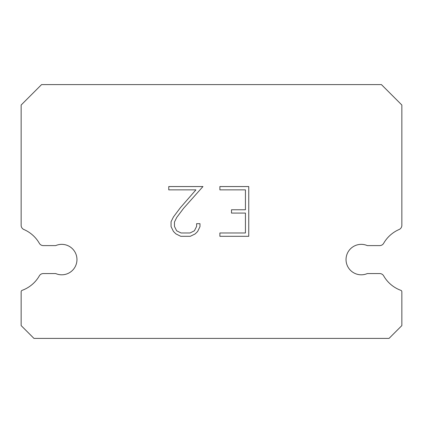 <?xml version="1.0" encoding="UTF-8"?>
<svg xmlns="http://www.w3.org/2000/svg" width="423" height="423" viewBox="0 0 423 423"><rect width="100%" height="100%" fill="white"/><g stroke="black" fill="none" stroke-linecap="round" stroke-linejoin="round"><path stroke-width="0.63" d="M355.225 245.599A15.228 15.228 0 0 1 367.307 245.599L379.701 245.599A4.568 4.568 0 0 0 383.666 243.304A32.74 32.74 0 0 1 399.101 229.52A4.568 4.568 0 0 0 401.85 225.57L401.85 105.02L381.43 84.6L41.57 84.6L21.15 105.02L21.15 225.57A4.568 4.568 0 0 0 23.9 229.52A32.74 32.74 0 0 1 39.334 243.304A4.568 4.568 0 0 0 43.299 245.599L55.693 245.599A15.228 15.228 0 0 1 75.712 253.541A15.228 15.228 0 0 1 55.693 273.559L43.299 273.559A4.568 4.568 0 0 0 39.334 275.854A32.74 32.74 0 0 1 22.149 290.337A1.523 1.523 0 0 0 21.15 291.764L21.15 325.594L33.956 338.4L389.044 338.4L401.85 325.594L401.85 291.764A1.523 1.523 0 0 0 400.851 290.337A32.74 32.74 0 0 1 383.666 275.854A4.568 4.568 0 0 0 379.701 273.559L367.307 273.559A15.228 15.228 0 0 1 347.288 265.618A15.228 15.228 0 0 1 355.225 245.599M245.435 232.978L245.435 213.081L231.508 213.081L231.508 209.766L245.435 209.766L245.435 189.869L219.881 189.869L219.881 186.554L248.75 186.554L248.75 236.298L219.881 236.298L219.881 232.978L245.435 232.978M199.979 223.682L199.979 226.665L197.615 231.524L195.156 233.935L190.297 236.298L180.743 236.298L175.92 233.898L173.456 231.471L171.061 226.612L171.061 221.689L173.456 216.93L180.484 207.577L195.934 189.869L168.761 189.869L168.761 186.554L202.961 186.554L183.593 208.306L176.698 217.501L174.461 222.038L174.461 226.405L176.629 230.784L181.033 232.978L190.038 232.978L194.411 230.773L196.61 226.405L196.61 223.682L199.979 223.682"/></g></svg>
